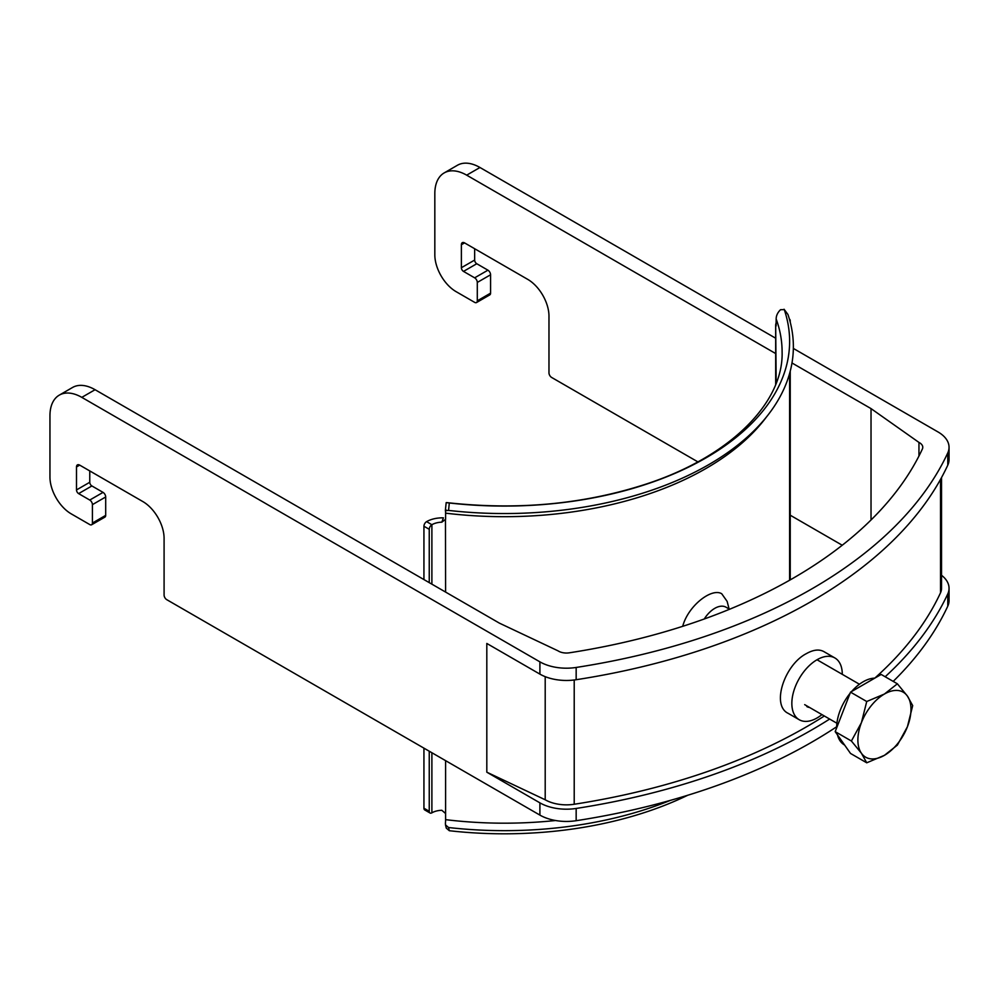 <?xml version="1.0" encoding="UTF-8"?>
<svg xmlns="http://www.w3.org/2000/svg" width="999" height="999" viewBox="0 0 999 999"><rect width="100%" height="100%" fill="white"/><g stroke="black" fill="none" stroke-linecap="round" stroke-linejoin="round"><path stroke-width="1.5" d="M729.108 608.99L727.135 601.386L721.728 593.756C711.675 587.549 688.074 605.831 682.704 626.323M729.557 609.253L726.048 607.23A22.527 12.999 120 0 0 704.27 618.98M431.893 584.165L431.893 524.712A15.01 8.666 180 0 1 441.833 522.177L443.406 517.844A22.527 12.999 180 0 0 426.585 521.64L431.893 524.712A3.759 2.173 120 0 0 429.245 529.308L423.938 526.236A3.759 2.173 -60 0 1 426.585 521.64M445.604 592.082L445.454 520.129M766.433 417.008A285.289 164.71 180 0 1 445.604 513.161L445.604 519.293L441.833 522.177M430.02 812.999L424.712 809.939A3.759 2.173 -60 0 1 423.938 808.216L429.245 811.288A3.759 2.173 120 0 0 430.02 812.999A3.759 2.173 120 0 0 431.893 812.824A15.01 8.666 180 0 1 441.833 810.289L445.604 813.536L445.604 760.664M429.245 811.288L429.245 751.211M429.245 582.642L429.245 529.308M423.938 808.216L423.938 748.151M423.938 579.57L423.938 526.236M446.441 510.127L445.367 510.402L446.178 502.622L449.325 502.984A285.289 164.71 0 0 0 784.265 309.603L780.544 309.702A15.01 12 160 0 0 776.161 318.968L776.111 325.949M776.161 383.191L775.699 325.999A22.527 12.999 0 0 1 775.674 325.487A22.527 12.999 0 0 1 776.161 322.814M790.234 579.882L790.234 371.166M790.234 322.165L790.234 320.891A3.759 2.173 120 0 0 789.46 319.168A3.759 2.173 120 0 0 789.41 319.143L789.46 319.168M555.531 820.516A285.289 164.71 180 0 1 445.604 819.655L445.604 813.536M449.325 502.984L448.551 510.414A289.048 166.883 0 0 0 787.936 314.473L784.065 309.24L787.936 314.473M445.604 513.161A7.505 1.261 96.9 0 0 445.404 510.676L448.551 510.414M446.178 502.622L446.603 502.584C517.02 510.489 583.379 504.37 645.654 484.228C731.555 456.343 783.603 401.748 782.105 351.973A277.784 160.377 0 0 0 776.161 318.968M445.604 819.655A7.505 1.261 -83.1 0 1 445.404 823.263L445.492 824.874L448.551 827.522A289.048 166.883 0 0 0 670.317 800.399M448.551 827.522L449.325 830.718A285.289 164.71 0 0 0 687.662 795.291M449.325 830.718L446.291 828.134M851.623 691.508A37.537 21.678 -60 0 1 863.186 681.768A37.537 21.678 -60 0 1 874.762 678.146A518.031 299.076 0 0 0 940.521 592.782A30.032 17.333 0 0 0 941.545 588.299L941.545 477.534M844.605 745.029L844.417 744.929A37.537 21.678 -60 0 1 837.487 734.902M836.65 727.896A37.537 21.678 -60 0 1 850.037 693.381M866.732 762.799L884.427 755.331A37.537 21.678 -60 0 1 861.438 753.271L866.732 762.799L850.524 753.446L835.189 731.643L850.524 692.145L881.168 674.45L897.377 683.803L884.427 694.03A37.537 21.678 -60 0 1 907.417 696.078A37.537 21.678 -60 0 1 907.417 726.735L912.699 705.606L907.417 696.078L897.377 683.803M861.438 722.627A37.537 21.678 -60 0 1 884.427 694.03L866.732 701.51L861.438 722.627L851.398 741.008L861.438 753.271A37.537 21.678 -60 0 1 861.438 722.627M884.427 755.331A37.537 21.678 120 0 0 907.417 726.735L897.377 745.104L884.427 755.331M850.524 692.145L866.732 701.51M835.189 731.643L851.398 741.008M89.76 470.929L89.76 482.267A2.997 1.736 -120 0 0 91.883 485.951L103.034 492.382A3.759 2.173 -120 0 1 105.694 496.978L105.694 515.372L92.42 523.039A3.759 2.173 60 0 1 91.646 524.75A3.759 2.173 60 0 1 89.76 524.562L71.179 513.836A30.032 17.333 60 0 1 49.95 477.06L49.95 415.759A45.042 26.011 60 0 1 59.278 395.142A45.042 26.011 60 0 1 81.806 397.365L539.897 661.85A37.537 21.678 180 0 0 576.161 667.457A525.536 303.421 180 0 0 947.776 452.909A37.537 21.678 180 0 0 949.05 447.302A37.537 21.678 180 0 0 938.061 431.98L793.343 348.426M474.65 248.714L474.65 260.065A2.997 1.736 60 0 0 476.773 263.736L487.924 270.18A3.759 2.173 60 0 1 490.571 274.775L490.571 293.157L477.297 300.824A3.759 2.173 60 0 1 476.523 302.547A3.759 2.173 60 0 1 474.65 302.36L456.068 291.633A30.032 17.333 60 0 1 434.827 254.845L434.827 193.544A45.042 26.011 60 0 1 444.168 172.927A45.042 26.011 60 0 1 466.683 175.162L775.674 353.559M444.168 172.927L457.43 165.26A45.042 26.011 60 0 1 479.957 167.495L775.674 338.224M791.982 362.974L871.028 408.603L918.955 442.42A11.264 6.506 180 0 1 922.776 447.302A11.264 6.506 180 0 1 922.389 448.988A499.263 288.249 0 0 1 569.355 652.809A11.264 6.506 0 0 1 557.991 650.824L499.425 623.151L95.08 389.71A45.042 26.011 -120 0 0 72.552 387.475L59.278 395.142M949.05 447.302L949.05 459.565A37.537 21.678 180 0 1 947.776 465.172A525.536 303.421 180 0 1 576.161 679.72A37.537 21.678 180 0 1 539.897 674.113L486.813 643.456L486.813 772.19L545.204 799.774A30.032 17.333 0 0 0 574.213 804.257A518.031 299.076 0 0 0 824.337 715.996M92.42 523.039L92.42 504.645A3.759 2.173 60 0 0 89.76 500.049L78.621 493.606A2.997 1.736 60 0 1 76.498 489.935L76.498 466.945A4.508 2.597 60 0 1 77.422 464.885A4.508 2.597 60 0 1 79.683 465.109L76.498 466.945M836.663 726.76A525.536 303.421 180 0 1 576.161 820.703A37.537 21.678 180 0 1 539.897 815.097L166.746 599.662A3.759 2.173 60 0 1 164.086 595.067L164.086 538.336A30.007 17.32 60 0 0 142.869 501.585L79.683 465.109M829.657 719.055A525.536 303.421 180 0 1 576.161 808.453A37.537 21.678 180 0 1 539.897 802.846L486.813 772.19M490.571 293.157A3.759 2.173 60 0 1 489.797 294.88L476.523 302.547M941.545 575.287A37.537 21.678 180 0 1 949.05 588.299A37.537 21.678 180 0 1 947.776 593.906A525.536 303.421 180 0 1 885.164 676.76M949.05 588.299L949.05 600.549A37.537 21.678 180 0 1 947.776 606.156A525.536 303.421 180 0 1 893.193 681.393M464.56 242.894L461.376 244.73A4.508 2.597 60 0 1 462.312 242.67A4.508 2.597 60 0 1 464.56 242.894L527.747 279.383A30.007 17.32 60 0 1 548.975 316.134L548.975 372.852A3.759 2.173 60 0 0 551.623 377.447L697.851 461.863M790.234 515.209L842.244 545.242M821.927 714.61A35.664 20.592 -60 0 1 817.057 717.969A35.664 20.592 -60 0 1 799.225 719.73L788.174 713.348C771.016 705.306 784.615 664.685 806.443 653.596C813.336 649.712 819.13 649.038 823.838 651.585L834.889 657.966A35.664 20.592 -60 0 1 842.282 674.337M545.204 676.66L545.204 799.774M91.646 524.75L104.92 517.095A3.759 2.173 -120 0 0 105.694 515.372M477.297 300.824L477.297 282.43A3.759 2.173 60 0 0 474.65 277.834L463.499 271.403A2.997 1.736 60 0 1 461.376 267.72L461.376 244.73M871.028 408.603L871.028 519.967M918.955 442.42L918.955 456.031M799.225 719.73A35.664 20.592 -60 0 1 799.225 678.558A35.664 20.592 -60 0 1 834.889 657.966M806.83 706.568A20.455 11.813 120 0 0 809.565 707.467M431.893 812.824L431.893 752.746M95.08 389.71L81.806 397.365M479.957 167.495L466.683 175.162M576.161 679.72L576.161 667.457M539.897 674.113L539.897 661.85M539.897 815.097L539.897 802.846M947.776 465.172L947.776 452.909M576.161 820.703L576.161 808.453M947.776 606.156L947.776 593.906M940.521 479.395L940.521 592.782M574.213 679.982L574.213 804.257M474.65 260.065L461.376 267.72M476.773 263.736L463.499 271.403M487.924 270.18L474.65 277.834M490.571 274.775L477.297 282.43M105.694 496.978L92.42 504.645M103.034 492.382L89.76 500.049M91.883 485.951L78.621 493.606M89.76 482.267L76.498 489.935M775.674 384.415L775.674 325.487M789.61 580.232L789.61 373.476M445.492 824.874L446.278 828.146M804.682 704.645L836.912 723.251M817.02 659.752L859.44 684.24"/></g></svg>
